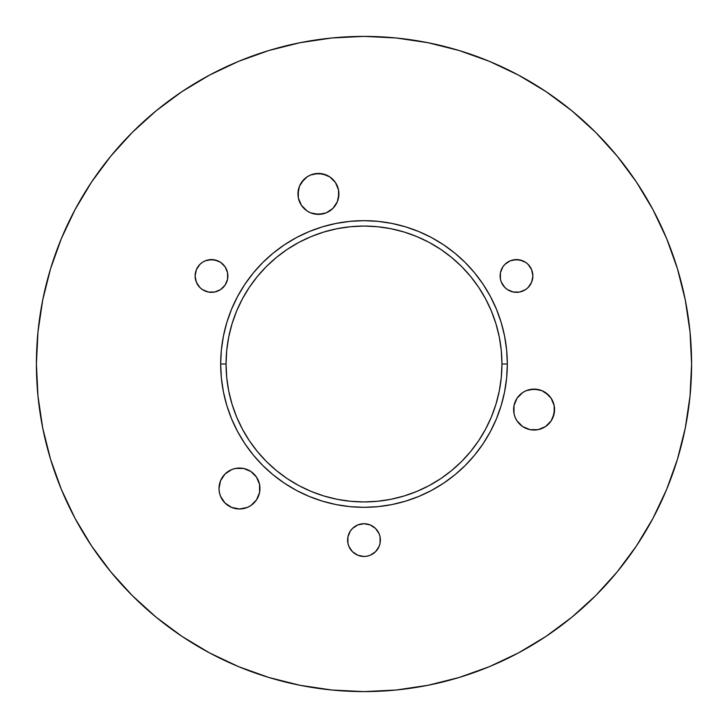 <?xml version="1.0" encoding="UTF-8"?>
<svg xmlns="http://www.w3.org/2000/svg" width="728" height="728" viewBox="0 0 728 728"><rect width="100%" height="100%" fill="white"/><g stroke="black" fill="none" stroke-linecap="round" stroke-linejoin="round"><path stroke-width="1.09" d="M297.952 193.912A20.475 20.475 0 0 1 318.427 173.437A20.475 20.475 0 0 1 338.902 193.912L337.346 201.747L338.511 197.907L338.511 189.917L338.902 193.912A20.475 20.475 0 0 1 318.427 214.387A20.475 20.475 0 0 1 297.952 193.912L299.508 186.077L298.344 189.917L298.344 197.907L297.952 193.912M513.613 409.573A20.475 20.475 0 0 1 534.088 389.098A20.475 20.475 0 0 1 554.563 409.573L552.998 417.408L551.105 420.948L554.163 413.568L554.163 405.578L554.563 409.573A20.475 20.475 0 0 1 534.088 430.048A20.475 20.475 0 0 1 513.613 409.573L514.004 405.578L514.004 413.568L513.613 409.573M199.927 264.373L202.402 262.335L199.927 264.373L196.369 269.688L195.122 275.957A16.38 16.38 0 0 1 211.502 259.577A16.38 16.38 0 0 1 227.882 275.957L227.573 279.152L225.125 285.058L220.602 289.58L225.125 285.058L227.573 279.152L227.573 272.763L227.882 275.957A16.38 16.38 0 0 1 211.502 292.338A16.38 16.38 0 0 1 195.122 275.957L196.369 282.227L199.927 287.542L202.402 289.58L199.927 287.542M528.073 287.542L525.598 289.58L528.073 287.542L531.631 282.227L532.878 275.957A16.38 16.38 0 0 1 516.498 292.338A16.38 16.38 0 0 1 500.118 275.957L500.427 272.763L500.427 279.152L500.118 275.957A16.38 16.38 0 0 1 516.498 259.577A16.38 16.38 0 0 1 532.878 275.957L531.631 269.688L528.073 264.373L525.598 262.335L528.073 264.373M219.01 488.515A20.475 20.475 0 0 1 239.485 468.04A20.475 20.475 0 0 1 259.96 488.515L259.568 492.501L259.568 484.52L259.96 488.515A20.475 20.475 0 0 1 239.485 508.99A20.475 20.475 0 0 1 219.01 488.515L220.575 480.671L225.007 474.037L220.575 480.671L219.01 488.515L219.41 492.501L219.01 488.515M347.62 540.085A16.38 16.38 0 0 1 364 523.705A16.38 16.38 0 0 1 380.38 540.085L380.061 543.279L380.061 536.891L380.38 540.085A16.38 16.38 0 0 1 364 556.465A16.38 16.38 0 0 1 347.62 540.085L347.939 536.891L347.939 543.279L347.62 540.085M501.947 364A137.947 137.947 0 0 0 364 226.053A137.947 137.947 0 0 0 226.053 364L220.675 364A143.325 143.325 0 0 1 364 220.675A143.325 143.325 0 0 1 507.325 364L501.947 364L501.283 377.523L499.299 390.909L496.005 404.04L491.445 416.789L485.658 429.029L478.696 440.64L470.634 451.515L461.543 461.543L451.515 470.634L440.64 478.696L429.029 485.658L416.789 491.445L404.04 496.005L390.909 499.299L377.523 501.283L364 501.947L350.477 501.283L337.091 499.299L323.96 496.005L311.211 491.445L298.971 485.658L287.36 478.696L276.485 470.634L266.457 461.543L257.366 451.515L249.304 440.64L242.342 429.029L236.554 416.789L231.995 404.04L228.701 390.909L226.717 377.523L226.053 364L226.717 350.477L228.701 337.091L231.995 323.96L236.554 311.211L242.342 298.971L249.304 287.36L257.366 276.485L266.457 266.457L276.485 257.366L287.36 249.304L298.971 242.342L311.211 236.554L323.96 231.995L337.091 228.701L350.477 226.717L364 226.053L377.523 226.717L390.909 228.701L404.04 231.995L416.789 236.554L429.029 242.342L440.64 249.304L451.515 257.366L461.543 266.457L470.634 276.485L478.696 287.36L485.658 298.971L491.445 311.211L496.005 323.96L499.299 337.091L501.283 350.477L501.947 364L507.325 364L506.633 349.95L504.568 336.036L501.155 322.395L496.414 309.154L490.399 296.442L483.174 284.375L474.793 273.073L465.347 262.653L454.927 253.208L443.625 244.826L431.558 237.601L418.846 231.586L405.605 226.845L391.964 223.432L378.05 221.367L364 220.675L349.95 221.367L336.036 223.432L322.395 226.845L309.154 231.586L296.442 237.601L284.375 244.826L273.073 253.208L262.653 262.653L253.208 273.073L244.826 284.375L237.601 296.442L231.586 309.154L226.845 322.395L223.432 336.036L221.367 349.95L220.675 364L221.367 378.05L223.432 391.964L226.845 405.605L231.586 418.846L237.601 431.558L244.826 443.625L253.208 454.927L262.653 465.347L273.073 474.793L284.375 483.174L296.442 490.399L309.154 496.414L322.395 501.155L336.036 504.568L349.95 506.633L364 507.325L378.05 506.633L391.964 504.568L405.605 501.155L418.846 496.414L431.558 490.399L443.625 483.174L454.927 474.793L465.347 465.347L474.793 454.927L483.174 443.625L490.399 431.558L496.414 418.846L501.155 405.605L504.568 391.964L506.633 378.05L507.325 364A143.325 143.325 0 0 1 364 507.325A143.325 143.325 0 0 1 220.675 364L226.053 364A137.947 137.947 0 0 0 364 501.947A137.947 137.947 0 0 0 501.947 364M691.6 364A327.6 327.6 0 0 1 364 691.6A327.6 327.6 0 0 1 36.4 364L37.974 331.886L42.697 300.091L50.505 268.905L61.334 238.629L75.084 209.573L91.61 181.991L75.084 209.573L91.61 181.991L110.765 156.174L132.35 132.35L156.174 110.765L181.991 91.61L209.573 75.084L238.629 61.334L268.905 50.505L238.629 61.334L268.905 50.505L300.091 42.697L331.886 37.974L364 36.4L396.114 37.974L427.909 42.697L459.095 50.505L489.371 61.334L518.427 75.084L546.009 91.61L518.427 75.084L546.009 91.61L571.826 110.765L595.65 132.35L617.235 156.174L636.39 181.991L652.916 209.573L666.666 238.629L677.495 268.905L666.666 238.629L677.495 268.905L685.303 300.091L690.026 331.886L691.6 364L690.026 396.114L685.303 427.909L677.495 459.095L666.666 489.371L652.916 518.427L636.39 546.009L652.916 518.427L636.39 546.009L617.235 571.826L595.65 595.65L571.826 617.235L546.009 636.39L518.427 652.916L489.371 666.666L459.095 677.495L489.371 666.666L459.095 677.495L427.909 685.303L396.114 690.026L364 691.6L331.886 690.026L300.091 685.303L268.905 677.495L238.629 666.666L209.573 652.916L181.991 636.39L209.573 652.916L181.991 636.39L156.174 617.235L132.35 595.65L110.765 571.826L91.61 546.009L75.084 518.427L61.334 489.371L50.505 459.095L61.334 489.371L50.505 459.095L42.697 427.909L37.974 396.114L36.4 364A327.6 327.6 0 0 1 364 36.4A327.6 327.6 0 0 1 691.6 364M352.416 528.501L357.73 524.952L352.416 528.501L350.377 530.985L347.939 536.891M360.806 524.024L364 523.705L370.27 524.952L364 523.705L357.73 524.952M373.1 526.462L375.584 528.501L370.27 524.952M377.623 530.985L379.133 533.815L375.584 528.501M350.377 549.185L348.867 546.355L352.416 551.669L357.73 555.218L364 556.465L367.194 556.146L370.27 555.218L375.584 551.669L379.133 546.355L380.061 543.279M235.499 468.432L243.48 468.432L250.869 471.489L243.48 468.432L235.499 468.432L231.65 469.596L225.007 474.037M258.404 480.671L259.568 484.52L256.511 477.131L250.869 471.489M258.404 496.35L256.511 499.89L259.568 492.501M253.963 502.993L250.869 505.532L256.511 499.89M247.329 507.425L239.485 508.99L235.499 508.59L231.65 507.425L225.007 502.993L231.65 507.425L239.485 508.99L247.329 507.425L250.869 505.532M500.427 272.763L502.875 266.858L504.914 264.373L510.228 260.824L504.914 264.373L502.875 266.858L500.427 272.763M513.295 259.896L519.692 259.896L525.598 262.335L522.759 260.824L516.498 259.577L510.228 260.824M522.759 291.091L519.692 292.019L525.598 289.58M507.398 289.58L504.914 287.542L501.365 282.227L504.914 287.542L507.398 289.58L513.295 292.019L519.692 292.019M202.402 262.335L205.241 260.824L202.402 262.335M208.308 259.896L214.705 259.896L220.602 262.335L225.125 266.858L227.573 272.763L225.125 266.858L220.602 262.335L217.772 260.824L211.502 259.577L205.241 260.824M217.772 291.091L214.705 292.019L220.602 289.58M530.093 389.489L538.083 389.489L541.923 390.654L534.088 389.098L526.253 390.654L522.713 392.547L517.062 398.198L514.004 405.578M545.463 392.547L551.105 398.198L548.566 395.095L541.923 390.654M538.083 429.656L530.093 429.656L522.713 426.599L530.093 429.656L538.083 429.656L545.463 426.599L551.105 420.948M517.062 420.948L515.169 417.408L517.062 420.948L522.713 426.599M301.401 182.537L307.052 176.895L303.949 179.434L299.508 186.077M314.432 173.837L322.422 173.837L329.802 176.895L326.262 175.002L318.427 173.437L310.592 175.002L307.052 176.895M329.802 210.938L326.262 212.831L332.905 208.39L337.346 201.747M322.422 213.996L314.432 213.996L310.592 212.831L318.427 214.387L326.262 212.831M299.508 201.747L298.344 197.907L301.401 205.287L307.052 210.938L310.592 212.831M380.061 536.891L379.133 533.815M347.939 543.279L348.867 546.355M219.41 492.501L220.575 496.35L225.007 502.993M500.427 279.152L501.365 282.227M202.402 289.58L208.308 292.019L214.705 292.019M554.163 405.578L551.105 398.198M514.004 413.568L515.169 417.408M338.511 189.917L335.453 182.537L329.802 176.895M50.505 268.905L61.334 238.629M181.991 91.61L209.573 75.084M459.095 50.505L489.371 61.334M636.39 181.991L652.916 209.573M677.495 459.095L666.666 489.371M546.009 636.39L518.427 652.916M268.905 677.495L238.629 666.666M91.61 546.009L75.084 518.427"/></g></svg>
